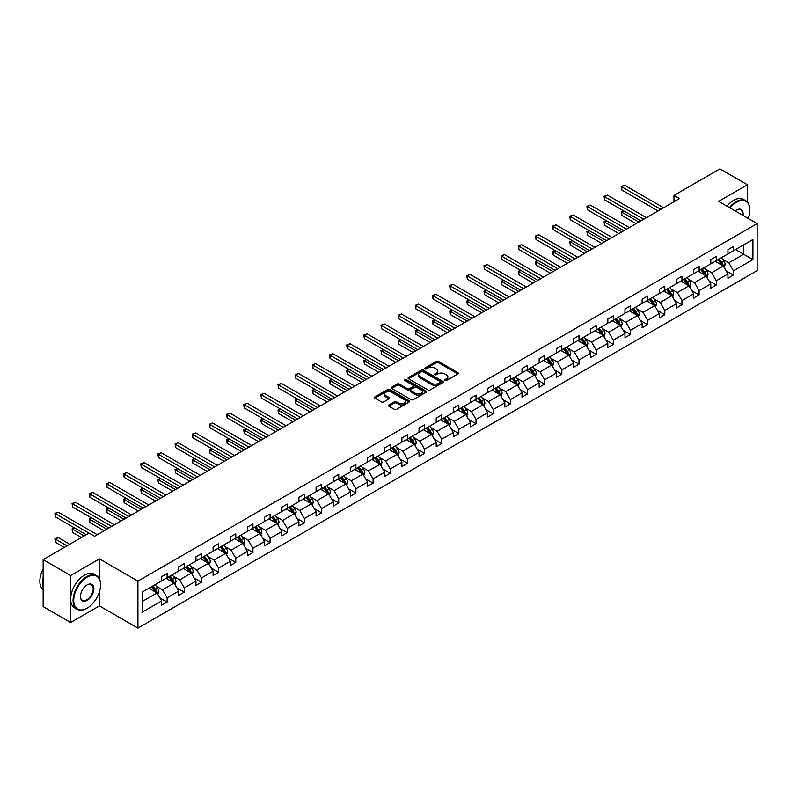 <?xml version="1.0" encoding="UTF-8"?>
<svg xmlns="http://www.w3.org/2000/svg" width="797" height="797" viewBox="0 0 797 797"><rect width="100%" height="100%" fill="white"/><g stroke="black" fill="none" stroke-linecap="round" stroke-linejoin="round"><path stroke-width="1.2" d="M444.925 380.528A1.066 0.618 0 0 0 446.44 380.528L457.906 373.903A1.524 0.877 0 0 0 458.355 373.285A1.524 0.877 0 0 0 457.906 372.657L438.48 361.44A1.524 0.877 0 0 0 436.318 361.44L424.841 368.065A1.066 0.618 0 0 0 426.355 368.931L427.84 368.075A4.882 2.819 0 0 1 434.754 368.075L436.367 369.011A4.882 2.819 0 0 1 437.802 371.003A4.882 2.819 0 0 1 436.367 372.996L434.883 373.863A1.066 0.618 0 0 0 436.397 374.729L437.882 373.873A4.882 2.819 0 0 1 444.796 373.873L446.41 374.809A4.882 2.819 0 0 1 447.844 376.802A4.882 2.819 0 0 1 446.41 378.794L444.925 379.651A1.066 0.618 0 0 0 444.925 380.528L444.925 379.651M388.916 404.946A1.524 0.877 0 0 0 388.468 405.573A1.524 0.877 0 0 0 388.916 406.201L394.366 409.349A1.524 0.877 0 0 0 396.527 409.349L409.269 401.987A1.524 0.877 0 0 0 409.718 401.369A1.524 0.877 0 0 0 409.269 400.742L389.833 389.524A1.524 0.877 0 0 0 387.671 389.524L374.929 396.876A1.524 0.877 0 0 0 374.48 397.504A1.524 0.877 0 0 0 374.929 398.121L381.514 401.927A1.524 0.877 0 0 0 383.676 401.927L389.125 398.779A1.524 0.877 0 0 0 389.574 398.151A1.524 0.877 0 0 0 389.125 397.534L385.858 395.651A4.085 2.361 0 0 1 384.662 393.977A4.085 2.361 0 0 1 387.183 391.795A4.085 2.361 0 0 1 391.636 392.313L404.438 399.695A4.085 2.361 0 0 1 405.633 401.369A4.085 2.361 0 0 1 403.113 403.541A4.085 2.361 0 0 1 398.659 403.033L396.527 401.798A1.524 0.877 0 0 0 394.366 401.798L388.916 404.946L388.916 406.201L394.366 403.073L394.366 401.798M99.416 558.886L70.654 575.494L43.148 559.614L43.148 606.617L70.654 622.487L99.416 605.879L137.921 628.116L137.921 581.113L99.416 558.886L99.416 578.811M747.417 202.059L747.417 184.765L718.645 201.372L757.15 223.608L137.921 581.113M747.417 184.765L719.91 168.884L673.983 195.404L673.983 201.761M43.148 559.614L89.075 533.093L94.574 536.271L679.482 198.583L673.983 195.404M427.949 389.962A1.524 0.877 0 0 0 430.111 389.962L442.843 382.6A1.524 0.877 0 0 0 443.291 381.982A1.524 0.877 0 0 0 442.843 381.355L423.416 370.137A1.524 0.877 0 0 0 421.254 370.137L408.512 377.489A1.524 0.877 0 0 0 408.064 378.117A1.524 0.877 0 0 0 408.512 378.734L427.949 389.962M405.215 380.757A1.066 0.618 0 0 1 406.301 380.906L406.301 379.641L426.056 391.048A1.524 0.877 0 0 1 426.505 391.676A1.524 0.877 0 0 1 426.056 392.293L413.314 399.656A1.524 0.877 0 0 1 411.152 399.656L391.716 388.428L397.175 385.31L397.175 384.034L391.716 387.183A1.524 0.877 0 0 0 391.277 387.81A1.524 0.877 0 0 0 391.716 388.428L391.716 387.183M397.175 385.31A1.524 0.877 0 0 1 399.337 385.31L399.337 384.034A1.524 0.877 0 0 0 397.175 384.034M399.337 384.034L407.217 388.587A1.524 0.877 0 0 0 409.379 388.587L412.995 386.495A1.524 0.877 0 0 0 413.444 385.878A1.524 0.877 0 0 0 412.995 385.25L404.786 380.518A1.066 0.618 0 0 1 406.301 379.641M70.654 575.494L70.654 622.487M142.155 592.131L161.632 580.893L161.632 576.639L167.131 573.461L167.131 577.715L178.787 570.981L178.787 566.727L184.286 563.549L184.286 567.803L195.952 561.078L195.952 556.824L201.452 553.646L201.452 557.9L213.108 551.165L213.108 546.911L218.607 543.733L218.607 547.987L230.273 541.263L230.273 536.999L235.773 533.831L235.773 538.085L247.429 531.35L247.429 527.096L252.938 523.918L252.938 528.172L264.594 521.447L264.594 517.183L270.093 514.015L270.093 518.269L281.759 511.535L281.759 507.281L287.259 504.102L287.259 508.356L298.915 501.632L298.915 497.368L304.414 494.2L304.414 498.454L316.08 491.719L316.08 487.465L321.58 484.287L321.58 488.541L333.236 481.816L333.236 477.552L338.735 474.384L338.735 478.638L350.401 471.904L350.401 467.65L355.9 464.472L355.9 468.726L367.556 461.991L367.556 457.737L373.066 454.569L373.066 458.823L384.722 452.088L384.722 447.834L390.221 444.656L390.221 448.91L401.887 442.176L401.887 437.922L407.387 434.754L407.387 439.008L419.043 432.273L419.043 428.019L424.542 424.841L424.542 429.095L436.208 422.36L436.208 418.106L441.707 414.938L441.707 419.192L453.363 412.457L453.363 408.203L458.863 405.025L458.863 409.279L470.529 402.545L470.529 398.291L476.028 395.123L476.028 399.377L487.684 392.642L487.684 388.388L493.184 385.21L493.184 389.464L504.85 382.729L504.85 378.475L510.349 375.297L510.349 379.561L522.015 372.827L522.015 368.573L527.514 365.395L527.514 369.649L539.171 362.914L539.171 358.66L544.67 355.482L544.67 359.746L556.336 353.011L556.336 348.757L561.835 345.579L561.835 349.833L573.491 343.099L573.491 338.845L578.991 335.667L578.991 339.93L590.657 333.196L590.657 328.942L596.156 325.764L596.156 330.018L607.812 323.283L607.812 319.029L613.311 315.851L613.311 320.115L624.978 313.38L624.978 309.126L630.477 305.948L630.477 310.202L642.133 303.468L642.133 299.214L647.642 296.036L647.642 300.29L659.298 293.565L659.298 289.311L664.798 286.133L664.798 290.387L676.464 283.652L676.464 279.398L681.963 276.22L681.963 280.474L693.619 273.75L693.619 269.496L699.118 266.318L699.118 270.572L710.785 263.837L710.785 259.583L716.284 256.405L716.284 260.659L727.94 253.934L727.94 249.68L733.439 246.502L733.439 250.756L752.916 239.518L752.916 259.583L733.439 270.821L733.439 275.085L727.94 278.253L727.94 273.999L716.284 280.733L716.284 284.987L710.785 288.165L710.785 283.911L699.118 290.646L699.118 294.9L693.619 298.068L693.619 293.814L681.963 300.549L681.963 304.803L676.464 307.981L676.464 303.727L664.798 310.461L664.798 314.715L659.298 317.883L659.298 313.629L647.642 320.364L647.642 324.618L642.133 327.796L642.133 323.542L630.477 330.277L630.477 334.531L624.978 337.699L624.978 333.445L613.311 340.18L613.311 344.434L607.812 347.612L607.812 343.358L596.156 350.092L596.156 354.346L590.657 357.514L590.657 353.26L578.991 359.995L578.991 364.249L573.491 367.427L573.491 363.173L561.835 369.908L561.835 374.162L556.336 377.34L556.336 373.076L544.67 379.81L544.67 384.064L539.171 387.242L539.171 382.988L527.514 389.723L527.514 393.977L522.015 397.155L522.015 392.891L510.349 399.626L510.349 403.88L504.85 407.058L504.85 402.804L493.184 409.538L493.184 413.792L487.684 416.97L487.684 412.707L476.028 419.441L476.028 423.695L470.529 426.873L470.529 422.619L458.863 429.354L458.863 433.608L453.363 436.786L453.363 432.522L441.707 439.257L441.707 443.511L436.208 446.689L436.208 442.435L424.542 449.169L424.542 453.423L419.043 456.601L419.043 452.347L407.387 459.072L407.387 463.326L401.887 466.504L401.887 462.25L390.221 468.985L390.221 473.239L384.722 476.417L384.722 472.163L373.066 478.887L373.066 483.141L367.556 486.319L367.556 482.065L355.9 488.8L355.9 493.054L350.401 496.232L350.401 491.978L338.735 498.703L338.735 502.957L333.236 506.135L333.236 501.881L321.58 508.616L321.58 512.869L316.08 516.048L316.08 511.794L304.414 518.518L304.414 522.772L298.915 525.95L298.915 521.696L287.259 528.431L287.259 532.685L281.759 535.863L281.759 531.609L270.093 538.334L270.093 542.598L264.594 545.766L264.594 541.512L252.938 548.246L252.938 552.5L247.429 555.678L247.429 551.424L235.773 558.149L235.773 562.413L230.273 565.581L230.273 561.327L218.607 568.062L218.607 572.316L213.108 575.494L213.108 571.24L201.452 577.964L201.452 582.228L195.952 585.397L195.952 581.143L184.286 587.877L184.286 592.131L178.787 595.309L178.787 591.055L167.131 597.78L167.131 602.044L161.632 605.212L161.632 600.958L142.155 612.206L142.155 592.131M137.921 628.116L757.15 270.601L757.15 223.608M166.025 578.353L174.164 583.045L162.508 589.78L156.142 586.104M162.508 589.78L167.131 597.78M174.164 583.045L178.787 591.055M161.632 579.877L162.508 580.385L167.131 577.715M183.19 568.44L191.33 573.143L179.674 579.877L173.298 576.201M179.674 579.877L184.286 587.877M191.33 573.143L195.952 581.143M178.787 569.965L179.674 570.473L184.286 567.803M200.346 558.538L208.495 563.23L196.829 569.965L190.463 566.288M196.829 569.965L201.452 577.964M208.495 563.23L213.108 571.24M195.952 560.062L196.829 560.57L201.452 557.9M217.511 548.625L225.651 553.327L213.995 560.062L207.628 556.386M213.995 560.062L218.607 568.062M225.651 553.327L230.273 561.327M213.108 550.149L213.995 550.657L218.607 547.987M234.677 538.722L242.816 543.415L231.15 550.149L224.784 546.473M231.15 550.149L235.773 558.149M242.816 543.415L247.429 551.424M230.273 540.246L231.15 540.755L235.773 538.085M251.832 528.809L259.971 533.512L248.315 540.246L241.949 536.57M248.315 540.246L252.938 548.246M259.971 533.512L264.594 541.512M247.429 530.334L248.315 530.842L252.938 528.172M268.997 518.907L277.137 523.599L265.471 530.334L259.105 526.658M265.471 530.334L270.093 538.334M277.137 523.599L281.759 531.609M264.594 520.431L265.471 520.939L270.093 518.269M286.153 508.994L294.292 513.696L282.636 520.431L276.27 516.755M282.636 520.431L287.259 528.431M294.292 513.696L298.915 521.696M281.759 510.518L282.636 511.026L287.259 508.356M303.318 499.091L311.458 503.784L299.792 510.518L293.426 506.842M299.792 510.518L304.414 518.518M311.458 503.784L316.08 511.794M298.915 500.616L299.792 501.124L304.414 498.454M320.474 489.179L328.623 493.881L316.957 500.616L310.591 496.939M316.957 500.616L321.58 508.616M328.623 493.881L333.236 501.881M316.08 490.703L316.957 491.211L321.58 488.541M337.639 479.276L345.778 483.968L334.122 490.703L327.746 487.027M334.122 490.703L338.735 498.703M345.778 483.968L350.401 491.978M333.236 480.8L334.122 481.308L338.735 478.638M354.804 469.363L362.944 474.066L351.278 480.8L344.912 477.124M351.278 480.8L355.9 488.8M362.944 474.066L367.556 482.065M350.401 470.888L351.278 471.396L355.9 468.726M371.96 459.451L380.099 464.153L368.443 470.888L362.077 467.211M368.443 470.888L373.066 478.887M380.099 464.153L384.722 472.163M367.556 460.975L368.443 461.483L373.066 458.823M389.125 449.548L397.265 454.25L385.599 460.985L379.233 457.309M385.599 460.985L390.221 468.985M397.265 454.25L401.887 462.25M384.722 451.072L385.599 451.58L390.221 448.91M406.281 439.635L414.42 444.337L402.764 451.072L396.398 447.396M402.764 451.072L407.387 459.072M414.42 444.337L419.043 452.347M401.887 441.159L402.764 441.668L407.387 439.008M423.446 429.732L431.585 434.435L419.919 441.159L413.553 437.483M419.919 441.159L424.542 449.169M431.585 434.435L436.208 442.435M419.043 431.257L419.919 431.765L424.542 429.095M440.602 419.82L448.741 424.522L437.085 431.257L430.719 427.581M437.085 431.257L441.707 439.257M448.741 424.522L453.363 432.522M436.208 421.344L437.085 421.852L441.707 419.192M457.767 409.917L465.906 414.619L454.25 421.344L447.874 417.668M454.25 421.344L458.863 429.354M465.906 414.619L470.529 422.619M453.363 411.441L454.25 411.949L458.863 409.279M474.922 400.004L483.072 404.707L471.406 411.441L465.04 407.765M471.406 411.441L476.028 419.441M483.072 404.707L487.684 412.707M470.529 401.529L471.406 402.037L476.028 399.377M492.088 390.102L500.227 394.804L488.571 401.529L482.205 397.852M488.571 401.529L493.184 409.538M500.227 394.804L504.85 402.804M487.684 391.626L488.571 392.134L493.184 389.464M509.253 380.189L517.392 384.891L505.726 391.626L499.36 387.95M505.726 391.626L510.349 399.626M517.392 384.891L522.015 392.891M504.85 381.713L505.726 382.221L510.349 379.561M526.409 370.286L534.548 374.988L522.892 381.713L516.526 378.037M522.892 381.713L527.514 389.723M534.548 374.988L539.171 382.988M522.015 371.81L522.892 372.319L527.514 369.649M543.574 360.374L551.713 365.076L540.047 371.81L533.681 368.134M540.047 371.81L544.67 379.81M551.713 365.076L556.336 373.076M539.171 361.898L540.047 362.406L544.67 359.746M560.729 350.471L568.869 355.173L557.213 361.898L550.847 358.222M557.213 361.898L561.835 369.908M568.869 355.173L573.491 363.173M556.336 351.995L557.213 352.503L561.835 349.833M577.895 340.558L586.034 345.26L574.378 351.995L568.002 348.319M574.378 351.995L578.991 359.995M586.034 345.26L590.657 353.26M573.491 342.082L574.378 342.59L578.991 339.93M595.05 330.655L603.199 335.358L591.533 342.082L585.167 338.406M591.533 342.082L596.156 350.092M603.199 335.358L607.812 343.358M590.657 332.18L591.533 332.688L596.156 330.018M612.216 320.743L620.355 325.445L608.699 332.18L602.333 328.503M608.699 332.18L613.311 340.18M620.355 325.445L624.978 333.445M607.812 322.267L608.699 322.775L613.311 320.115M629.381 310.84L637.52 315.542L625.854 322.267L619.488 318.591M625.854 322.267L630.477 330.277M637.52 315.542L642.133 323.542M624.978 312.364L625.854 312.872L630.477 310.202M646.536 300.927L654.676 305.63L643.02 312.364L636.654 308.688M643.02 312.364L647.642 320.364M654.676 305.63L659.298 313.629M642.133 302.452L643.02 302.96L647.642 300.29M663.702 291.025L671.841 295.727L660.175 302.452L653.809 298.775M660.175 302.452L664.798 310.461M671.841 295.727L676.464 303.727M659.298 292.549L660.175 293.057L664.798 290.387M680.857 281.112L688.997 285.814L677.34 292.549L670.974 288.873M677.34 292.549L681.963 300.549M688.997 285.814L693.619 293.814M676.464 282.636L677.34 283.144L681.963 280.474M698.023 271.209L706.162 275.901L694.506 282.636L688.13 278.96M694.506 282.636L699.118 290.646M706.162 275.901L710.785 283.911M693.619 272.733L694.506 273.241L699.118 270.572M715.178 261.296L723.327 265.999L711.661 272.733L705.295 269.057M711.661 272.733L716.284 280.733M723.327 265.999L727.94 273.999M710.785 262.821L711.661 263.329L716.284 260.659M735.531 249.551L743.671 254.253L728.827 262.821L722.461 259.145M728.827 262.821L733.439 270.821M752.916 259.583L743.671 254.253L743.671 244.848L752.916 239.518M727.94 252.918L728.827 253.426L733.439 250.756M142.155 601.536L157.009 592.958L148.87 588.256M157.009 592.958L161.632 600.958M726.127 270.86L733.439 275.085M708.971 280.763L716.284 284.987M691.806 290.676L699.118 294.9M674.641 300.579L681.963 304.803M657.485 310.491L664.798 314.715M640.32 320.394L647.642 324.618M623.164 330.307L630.477 334.531M605.999 340.209L613.311 344.434M588.844 350.122L596.156 354.346M571.678 360.025L578.991 364.249M554.513 369.938L561.835 374.162M537.357 379.84L544.67 384.064M520.192 389.753L527.514 393.977M503.037 399.656L510.349 403.88M485.871 409.568L493.184 413.792M468.716 419.471L476.028 423.695M451.55 429.384L458.863 433.608M434.385 439.286L441.707 443.511M417.229 449.199L424.542 453.423M400.064 459.102L407.387 463.326M382.909 469.015L390.221 473.239M365.743 478.917L373.066 483.141M348.588 488.83L355.9 493.054M331.422 498.743L338.735 502.957M314.267 508.645L321.58 512.869M297.102 518.558L304.414 522.772M279.936 528.461L287.259 532.685M262.781 538.373L270.093 542.598M245.615 548.276L252.938 552.5M228.46 558.189L235.773 562.413M211.295 568.092L218.607 572.316M194.139 578.004L201.452 582.228M176.974 587.907L184.286 592.131M159.808 597.82L167.131 602.044M99.416 605.879L99.416 591.852M445.354 380.677L446.41 380.069A4.882 2.819 0 0 0 447.844 378.077L447.844 376.802M437.802 371.003L437.802 372.279A4.882 2.819 0 0 1 436.367 374.271L435.311 374.879M457.886 373.913L438.48 362.705A1.524 0.877 0 0 0 436.318 362.705L425.269 369.081M442.843 381.355L442.843 382.6L423.416 371.402A1.524 0.877 0 0 0 421.254 371.402L408.532 378.744L408.512 377.489M440.153 382.411A1.066 0.618 0 0 0 440.153 381.544L423.087 371.691A1.066 0.618 0 0 0 421.573 371.691L420.009 372.597A4.882 2.819 0 0 0 418.574 374.59A4.882 2.819 0 0 0 420.009 376.582L431.675 383.317A4.882 2.819 0 0 0 438.579 383.317L440.153 382.411L440.153 383.686A1.066 0.618 0 0 0 440.462 383.247L440.462 381.982M418.574 374.59L418.574 375.865A4.882 2.819 0 0 0 420.009 377.858L420.009 376.582M440.153 383.686L438.579 384.592A4.882 2.819 0 0 1 431.675 384.592L420.009 377.858M399.337 385.31L407.217 389.853A1.524 0.877 0 0 0 409.379 389.853L412.995 387.77A1.524 0.877 0 0 0 413.444 387.143L413.444 385.878M406.301 380.906L426.036 392.303M415.396 393.31A4.085 2.361 0 0 0 419.85 393.818A4.085 2.361 0 0 0 422.37 391.636A4.085 2.361 0 0 0 421.175 389.972L416.662 387.372A1.524 0.877 0 0 0 414.5 387.372L410.883 389.454A1.524 0.877 0 0 0 410.435 390.082A1.524 0.877 0 0 0 410.883 390.709L415.396 393.31L415.396 394.575A4.085 2.361 0 0 0 419.85 395.093A4.085 2.361 0 0 0 422.37 392.911L422.37 391.636M410.435 390.082L410.435 391.357A1.524 0.877 0 0 0 410.883 391.975L410.883 390.709M415.396 394.575L410.883 391.975M405.633 401.369L405.633 402.634A4.085 2.361 0 0 1 403.113 404.816A4.085 2.361 0 0 1 398.659 404.308L396.527 403.073A1.524 0.877 0 0 0 394.366 403.073M384.662 393.977L384.662 395.252A4.085 2.361 0 0 0 385.858 396.916L385.858 395.651M389.105 398.789L385.858 396.916M409.269 400.742L409.269 401.987L389.833 390.789A1.524 0.877 0 0 0 387.671 390.789L374.949 398.131M724.154 267.443L725.17 264.524A4.124 2.381 -120 0 0 723.855 261.017L721.385 257.72M716.951 262.323L715.885 260.888M623.912 211.016L621.819 212.221L621.819 215.399L636.086 223.638M722.71 265.65L722.949 264.704A4.124 2.381 -120 0 0 721.763 262.223L719.293 258.925M718.266 259.523L720.976 263.149A2.102 1.215 60 0 1 721.365 263.787L722.949 264.704M717.977 259.683L720.448 262.98A4.124 2.381 60 0 1 721.474 264.933M621.819 215.399L621.212 211.872L638.835 222.044M621.212 211.872L623.672 210.876M660.843 209.342L621.819 186.817L624.569 185.233L663.592 207.758M658.093 210.936L621.819 189.995L621.819 186.817L621.212 186.468L624.569 185.233M621.819 189.995L621.212 186.468M748.194 218.428A18.979 10.959 120 0 0 749.838 210.039A18.979 10.959 120 0 0 736.418 202.299A18.979 10.959 120 0 0 729.972 207.917M729.404 207.579A19.447 11.228 -60 0 1 736.079 201.721A19.447 11.228 -60 0 1 745.803 200.764A19.447 11.228 -60 0 1 749.838 209.661A19.447 11.228 -60 0 1 749.838 209.86M735.153 210.906A9.494 5.479 -60 0 1 736.418 210.039L736.418 210.039A9.494 5.479 -60 0 1 743.003 215.439M726.984 206.184A19.447 11.228 -60 0 1 733.668 200.326A19.447 11.228 -60 0 1 743.382 199.36L745.803 200.764M742.386 215.08A9.026 5.21 120 0 0 740.592 209.79A9.026 5.21 120 0 0 736.249 210.139M86.823 608.33L87.152 608.141A18.979 10.959 120 0 0 100.571 584.888A18.979 10.959 120 0 0 87.152 577.148A18.979 10.959 120 0 0 73.732 600.39A18.979 10.959 120 0 0 87.152 608.141L86.823 608.33A19.447 11.228 -60 0 1 77.1 609.287A19.447 11.228 -60 0 1 74.121 593.705A19.447 11.228 -60 0 1 86.823 576.57A19.447 11.228 -60 0 1 96.547 575.603A19.447 11.228 -60 0 1 100.571 584.51A19.447 11.228 -60 0 1 100.571 584.699M87.152 600.39A9.494 5.479 -60 0 1 80.447 596.515A9.494 5.479 -60 0 1 87.152 584.888L87.152 584.888A9.494 5.479 -60 0 1 93.867 588.764A9.494 5.479 -60 0 1 87.152 600.39M80.447 596.315A9.026 5.21 120 0 0 82.31 600.261A9.026 5.21 120 0 0 86.823 599.812A9.026 5.21 120 0 0 92.721 591.862A9.026 5.21 120 0 0 91.336 584.639A9.026 5.21 120 0 0 86.983 584.988M77.1 609.287L74.679 607.892A19.447 11.228 -60 0 1 71.7 592.31A19.447 11.228 -60 0 1 84.402 575.175A19.447 11.228 -60 0 1 94.126 574.209L96.547 575.603M43.148 586.921A19.447 11.228 -60 0 1 43.148 578.034M43.148 589.621A19.447 11.228 -60 0 1 43.148 568.978M706.999 277.356L708.005 274.437A4.124 2.381 -120 0 0 706.69 270.92L704.219 267.623M699.796 272.225L698.72 270.801M606.746 220.928L604.654 222.134L604.654 225.302L618.93 233.541M705.554 275.553L705.783 274.606A4.124 2.381 -120 0 0 704.608 272.126L702.137 268.828M701.101 269.426L703.821 273.052A2.102 1.215 60 0 1 704.199 273.69L705.783 274.606M700.812 269.595L703.283 272.893A4.124 2.381 60 0 1 704.309 274.835M604.654 225.302L604.056 221.785L621.68 231.957M604.056 221.785L606.507 220.789M689.833 287.259L690.85 284.34A4.124 2.381 -120 0 0 689.535 280.833L687.064 277.535M682.63 282.138L681.565 280.713M589.591 230.831L587.499 232.037L587.499 235.215L601.765 243.454M688.389 285.465L688.618 284.519A4.124 2.381 -120 0 0 687.442 282.038L684.972 278.741M683.936 279.339L686.655 282.965A2.102 1.215 60 0 1 687.044 283.602L688.618 284.519M683.657 279.498L686.127 282.796A4.124 2.381 60 0 1 687.153 284.748M587.499 235.215L586.891 231.688L604.515 241.86M586.891 231.688L589.342 230.692M643.677 219.255L604.654 196.729L607.404 195.135L646.427 217.661M640.927 220.839L604.654 199.898L604.654 196.729L604.056 196.381L607.404 195.135M604.654 199.898L604.056 196.381M626.512 229.157L587.499 206.632L590.248 205.048L629.271 227.573M623.762 230.751L587.499 209.81L587.499 206.632L586.891 206.284L590.248 205.048M587.499 209.81L586.891 206.284M672.678 297.171L673.684 294.252A4.124 2.381 -120 0 0 672.369 290.736L669.898 287.438M665.475 292.051L664.399 290.616M572.425 240.744L570.333 241.949L570.333 245.117L584.599 253.356M671.233 295.368L671.463 294.422A4.124 2.381 -120 0 0 670.277 291.941L667.816 288.644M666.78 289.241L669.5 292.868A2.102 1.215 60 0 1 669.878 293.505L671.463 294.422M666.491 289.411L668.962 292.708A4.124 2.381 60 0 1 669.988 294.651M570.333 245.117L569.735 241.601L587.349 251.772M569.735 241.601L572.186 240.604M609.356 239.07L570.333 216.545L573.083 214.951L612.106 237.486M606.607 240.654L570.333 219.713L570.333 216.545L569.735 216.196L573.083 214.951M570.333 219.713L569.735 216.196M655.513 307.074L656.529 304.155A4.124 2.381 -120 0 0 655.214 300.648L652.743 297.351M648.31 301.953L647.244 300.529M555.27 250.647L553.178 251.852L553.178 255.03L567.444 263.269M654.068 305.281L654.297 304.334A4.124 2.381 -120 0 0 653.122 301.854L650.651 298.556M649.615 299.154L652.335 302.78A2.102 1.215 60 0 1 652.713 303.418L654.297 304.334M649.326 299.313L651.797 302.611A4.124 2.381 60 0 1 652.823 304.564M553.178 255.03L552.57 251.503L570.194 261.675M552.57 251.503L555.021 250.507M592.191 248.973L553.178 226.448L555.927 224.864L594.941 247.389M589.441 250.567L553.178 229.626L553.178 226.448L552.57 226.099L555.927 224.864M553.178 229.626L552.57 226.099M638.357 316.987L639.363 314.068A4.124 2.381 -120 0 0 638.048 310.551L635.578 307.253M631.154 311.866L630.078 310.432M538.105 260.559L536.012 261.765L536.012 264.943L550.279 273.172M636.913 315.184L637.142 314.237A4.124 2.381 -120 0 0 635.956 311.757L633.485 308.459M632.459 309.057L635.179 312.683A2.102 1.215 60 0 1 635.558 313.331L637.142 314.237M632.17 309.226L634.641 312.524A4.124 2.381 60 0 1 635.667 314.466M536.012 264.943L535.405 261.416L553.028 271.588M535.405 261.416L537.865 260.42M575.036 258.886L536.012 236.36L538.762 234.766L577.785 257.301M572.286 260.47L536.012 239.528L536.012 236.36L535.405 236.012L538.762 234.766M536.012 239.528L535.405 236.012M621.192 326.89L622.208 323.971A4.124 2.381 -120 0 0 620.893 320.464L618.422 317.166M613.989 321.769L612.923 320.344M520.939 270.462L518.857 271.667L518.857 274.845L533.123 283.084M619.747 325.096L619.976 324.15A4.124 2.381 -120 0 0 618.801 321.669L616.33 318.372M615.294 318.969L618.014 322.596A2.102 1.215 60 0 1 618.392 323.233L619.976 324.15M615.005 319.129L617.476 322.426A4.124 2.381 60 0 1 618.502 324.379M518.857 274.845L518.249 271.319L535.873 281.49M518.249 271.319L520.7 270.322M557.87 268.788L518.857 246.263L521.607 244.679L560.62 267.204M555.12 270.382L518.857 249.441L518.857 246.263L518.249 245.914L521.607 244.679M518.857 249.441L518.249 245.914M604.036 336.802L605.043 333.883A4.124 2.381 -120 0 0 603.727 330.366L601.257 327.069M596.823 331.682L595.757 330.247M503.784 280.375L501.692 281.58L501.692 284.758L515.958 292.987M602.582 334.999L602.821 334.053A4.124 2.381 -120 0 0 601.635 331.572L599.165 328.274M598.139 328.872L600.848 332.508A2.102 1.215 60 0 1 601.237 333.146L602.821 334.053M597.85 329.041L600.32 332.339A4.124 2.381 60 0 1 601.346 334.282M501.692 284.758L501.084 281.231L518.708 291.403M501.084 281.231L503.545 280.235M540.715 278.701L501.692 256.176L504.441 254.582L543.464 277.117M537.965 280.285L501.692 259.344L501.692 256.176L501.084 255.827L504.441 254.582M501.692 259.344L501.084 255.827M586.871 346.705L587.877 343.786A4.124 2.381 -120 0 0 586.562 340.279L584.101 336.982M579.668 341.584L578.592 340.16M486.618 290.277L484.526 291.483L484.526 294.661L498.802 302.9M585.426 344.912L585.656 343.965A4.124 2.381 -120 0 0 584.48 341.485L582.009 338.187M580.973 338.785L583.693 342.411A2.102 1.215 60 0 1 584.071 343.049L585.656 343.965M580.684 338.944L583.155 342.242A4.124 2.381 60 0 1 584.181 344.194M484.526 294.661L483.928 291.134L501.552 301.306M483.928 291.134L486.379 290.138M523.549 288.604L484.526 266.078L487.286 264.494L526.299 287.02M520.8 290.198L484.526 269.256L484.526 266.078L483.928 265.73L487.286 264.494M484.526 269.256L483.928 265.73M569.706 356.618L570.722 353.699A4.124 2.381 -120 0 0 569.407 350.182L566.936 346.884M562.503 351.497L561.437 350.062M469.463 300.19L467.371 301.396L467.371 304.574L481.637 312.803M568.261 354.814L568.5 353.868A4.124 2.381 -120 0 0 567.315 351.387L564.844 348.09M563.808 348.688L566.528 352.324A2.102 1.215 60 0 1 566.916 352.961L568.5 353.868M563.529 348.857L566 352.154A4.124 2.381 60 0 1 567.026 354.097M467.371 304.574L466.763 301.047L484.387 311.219M466.763 301.047L469.214 300.051M506.394 298.516L467.371 275.991L470.12 274.397L509.144 296.932M503.634 300.1L467.371 279.159L467.371 275.991L466.763 275.642L470.12 274.397M467.371 279.159L466.763 275.642M552.55 366.52L553.556 363.601A4.124 2.381 -120 0 0 552.241 360.095L549.771 356.797M545.347 361.4L544.271 359.975M452.298 310.093L450.205 311.298L450.205 314.476L464.472 322.715M551.106 364.727L551.335 363.781A4.124 2.381 -120 0 0 550.149 361.3L547.688 358.002M546.652 358.6L549.372 362.227A2.102 1.215 60 0 1 549.751 362.864L551.335 363.781M546.363 358.77L548.834 362.057A4.124 2.381 60 0 1 549.86 364.01M450.205 314.476L449.608 310.95L467.231 321.131M449.608 310.95L452.058 309.953M489.228 308.419L450.205 285.894L452.955 284.31L491.978 306.835M486.479 310.013L450.205 289.072L450.205 285.894L449.608 285.545L452.955 284.31M450.205 289.072L449.608 285.545M535.385 376.433L536.401 373.514A4.124 2.381 -120 0 0 535.086 369.997L532.615 366.7M528.182 371.312L527.116 369.878M435.142 320.005L433.05 321.211L433.05 324.389L447.316 332.618M533.94 374.63L534.169 373.683A4.124 2.381 -120 0 0 532.994 371.203L530.523 367.915M529.487 368.503L532.207 372.139A2.102 1.215 60 0 1 532.585 372.777L534.169 373.683M529.208 368.672L531.669 371.97A4.124 2.381 60 0 1 532.705 373.913M433.05 324.389L432.442 320.862L450.066 331.034M432.442 320.862L434.893 319.866M472.063 318.332L433.05 295.807L435.8 294.213L474.813 316.748M469.313 319.916L433.05 298.985L433.05 295.807L432.442 295.458L435.8 294.213M433.05 298.985L432.442 295.458M518.229 386.336L519.236 383.417A4.124 2.381 -120 0 0 517.92 379.91L515.45 376.612M511.026 381.215L509.95 379.79M417.977 329.908L415.885 331.114L415.885 334.292L430.151 342.531M516.785 384.543L517.014 383.596A4.124 2.381 -120 0 0 515.828 381.115L513.358 377.818M512.332 378.416L515.051 382.042A2.102 1.215 60 0 1 515.43 382.68L517.014 383.596M512.043 378.585L514.513 381.873A4.124 2.381 60 0 1 515.539 383.825M415.885 334.292L415.277 330.765L432.901 340.947M415.277 330.765L417.738 329.769M454.908 328.244L415.885 305.709L418.634 304.125L457.657 326.65M452.158 329.828L415.885 308.887L415.885 305.709L415.277 305.361L418.634 304.125M415.885 308.887L415.277 305.361M501.064 396.248L502.08 393.329A4.124 2.381 -120 0 0 500.765 389.813L498.294 386.515M493.861 391.128L492.795 389.693M400.811 339.821L398.729 341.026L398.729 344.204L412.995 352.433M499.619 394.445L499.849 393.499A4.124 2.381 -120 0 0 498.673 391.018L496.202 387.731M495.166 388.318L497.886 391.955A2.102 1.215 60 0 1 498.264 392.592L499.849 393.499M494.877 388.488L497.348 391.785A4.124 2.381 60 0 1 498.374 393.728M398.729 344.204L398.121 340.678L415.745 350.849M398.121 340.678L400.572 339.681M437.742 338.147L398.729 315.622L401.479 314.028L440.492 336.563M434.993 339.731L398.729 318.8L398.729 315.622L398.121 315.273L401.479 314.028M398.729 318.8L398.121 315.273M483.909 406.161L484.915 403.232A4.124 2.381 -120 0 0 483.6 399.725L481.129 396.428M476.696 401.03L475.63 399.606M383.656 349.724L381.564 350.929L381.564 354.107L395.83 362.346M482.464 404.358L482.693 403.412A4.124 2.381 -120 0 0 481.508 400.931L479.037 397.633M478.011 398.231L480.721 401.857A2.102 1.215 60 0 1 481.109 402.495L482.693 403.412M477.722 398.4L480.192 401.688A4.124 2.381 60 0 1 481.219 403.641M381.564 354.107L380.956 350.58L398.58 360.762M380.956 350.58L383.417 349.584M420.587 348.06L381.564 325.525L384.313 323.941L423.337 346.466M417.837 349.644L381.564 328.703L381.564 325.525L380.956 325.176L384.313 323.941M381.564 328.703L380.956 325.176M466.743 416.064L467.759 413.145A4.124 2.381 -120 0 0 466.434 409.628L463.974 406.331M459.54 410.943L458.464 409.509M366.49 359.636L364.408 360.842L364.408 364.02L378.675 372.249M465.299 414.261L465.528 413.314A4.124 2.381 -120 0 0 464.352 410.844L461.881 407.546M460.845 408.134L463.565 411.77A2.102 1.215 60 0 1 463.944 412.408L465.528 413.314M460.556 408.303L463.027 411.601A4.124 2.381 60 0 1 464.053 413.543M364.408 364.02L363.801 360.493L381.424 370.665M363.801 360.493L366.251 359.497M403.421 357.963L364.408 335.437L367.158 333.843L406.171 356.379M400.672 359.547L364.408 338.615L364.408 335.437L363.801 335.089L367.158 333.843M364.408 338.615L363.801 335.089M449.578 425.977L450.594 423.048A4.124 2.381 -120 0 0 449.279 419.541L446.808 416.243M442.375 420.846L441.309 419.421M349.335 369.539L347.243 370.744L347.243 373.923L361.509 382.161M448.133 424.173L448.372 423.227A4.124 2.381 -120 0 0 447.187 420.746L444.716 417.449M443.69 418.046L446.4 421.673A2.102 1.215 60 0 1 446.788 422.31L448.372 423.227M443.401 418.216L445.872 421.513A4.124 2.381 60 0 1 446.898 423.456M347.243 373.923L346.635 370.396L364.259 380.577M346.635 370.396L349.086 369.4M386.266 367.875L347.243 345.34L349.993 343.756L389.016 366.281M383.506 369.459L347.243 348.518L347.243 345.34L346.635 344.991L349.993 343.756M347.243 348.518L346.635 344.991M432.422 435.879L433.429 432.96A4.124 2.381 -120 0 0 432.113 429.444L429.643 426.146M425.219 430.759L424.143 429.324M332.17 379.452L330.078 380.657L330.078 383.835L344.344 392.074M430.978 434.076L431.207 433.13A4.124 2.381 -120 0 0 430.031 430.659L427.561 427.361M426.525 427.949L429.244 431.585A2.102 1.215 60 0 1 429.623 432.223L431.207 433.13M426.236 428.119L428.706 431.416A4.124 2.381 60 0 1 429.732 433.359M330.078 383.835L329.48 380.308L347.103 390.48M329.48 380.308L331.931 379.312M369.101 377.778L330.078 355.253L332.827 353.659L371.85 376.194M366.351 379.362L330.078 358.431L330.078 355.253L329.48 354.904L332.827 353.659M330.078 358.431L329.48 354.904M415.257 445.792L416.273 442.863A4.124 2.381 -120 0 0 414.958 439.356L412.487 436.059M408.054 440.661L406.988 439.237M315.014 389.354L312.922 390.56L312.922 393.738L327.188 401.977M413.812 443.989L414.041 443.042A4.124 2.381 -120 0 0 412.866 440.562L410.395 437.264M409.359 437.862L412.079 441.488A2.102 1.215 60 0 1 412.467 442.126L414.041 443.042M409.08 438.031L411.541 441.329A4.124 2.381 60 0 1 412.577 443.271M312.922 393.738L312.314 390.211L329.938 400.393M312.314 390.211L314.765 389.215M351.935 387.691L312.922 365.156L315.672 363.571L354.685 386.097M349.186 389.275L312.922 368.334L312.922 365.156L312.314 364.807L315.672 363.571M312.922 368.334L312.314 364.807M398.101 455.695L399.108 452.776A4.124 2.381 -120 0 0 397.793 449.259L395.322 445.971M390.899 450.574L389.823 449.139M297.849 399.267L295.757 400.473L295.757 403.651L310.023 411.89M396.657 453.892L396.886 452.945A4.124 2.381 -120 0 0 395.701 450.474L393.23 447.177M392.204 447.765L394.923 451.401A2.102 1.215 60 0 1 395.302 452.038L396.886 452.945M391.915 447.934L394.385 451.232A4.124 2.381 60 0 1 395.412 453.174M295.757 403.651L295.159 400.124L312.773 410.296M295.159 400.124L297.61 399.128M334.78 397.593L295.757 375.068L298.506 373.484L337.529 396.009M332.03 399.187L295.757 378.246L295.757 375.068L295.159 374.72L298.506 373.484M295.757 378.246L295.159 374.72M380.936 465.607L381.952 462.678A4.124 2.381 -120 0 0 380.637 459.172L378.167 455.874M373.733 460.477L372.667 459.052M280.683 409.17L278.601 410.375L278.601 413.553L292.868 421.792M379.492 463.804L379.721 462.858A4.124 2.381 -120 0 0 378.545 460.377L376.074 457.079M375.038 457.677L377.758 461.304A2.102 1.215 60 0 1 378.137 461.941L379.721 462.858M374.749 457.847L377.22 461.144A4.124 2.381 60 0 1 378.246 463.087M278.601 413.553L277.994 410.027L295.617 420.208M277.994 410.027L280.444 409.03M317.614 407.506L278.601 384.971L281.351 383.387L320.364 405.912M314.865 409.09L278.601 388.149L278.601 384.971L277.994 384.622L281.351 383.387M278.601 388.149L277.994 384.622M363.781 475.51L364.787 472.591A4.124 2.381 -120 0 0 363.472 469.074L361.001 465.787M356.578 470.389L355.502 468.955M263.528 419.083L261.436 420.288L261.436 423.466L275.702 431.705M362.336 473.717L362.565 472.76A4.124 2.381 -120 0 0 361.38 470.29L358.909 466.992M357.883 467.59L360.603 471.216A2.102 1.215 60 0 1 360.981 471.854L362.565 472.76M357.594 467.749L360.065 471.047A4.124 2.381 60 0 1 361.091 473M261.436 423.466L260.828 419.939L278.452 430.111M260.828 419.939L263.289 418.943M300.459 417.409L261.436 394.884L264.186 393.3L303.209 415.825M297.709 419.003L261.436 398.062L261.436 394.884L260.828 394.535L264.186 393.3M261.436 398.062L260.828 394.535M346.615 485.423L347.631 482.494A4.124 2.381 -120 0 0 346.306 478.987L343.846 475.689M339.412 480.292L338.336 478.867M246.363 428.985L244.28 430.201L244.28 433.369L258.547 441.608M345.171 483.62L345.4 482.673A4.124 2.381 -120 0 0 344.224 480.192L341.754 476.895M340.717 477.493L343.437 481.119A2.102 1.215 60 0 1 343.816 481.757L345.4 482.673M340.429 477.662L342.899 480.96A4.124 2.381 60 0 1 343.925 482.902M244.28 433.369L243.673 429.842L261.296 440.024M243.673 429.842L246.124 428.846M283.294 427.322L244.28 404.786L247.03 403.202L286.043 425.728M280.544 428.906L244.28 407.964L244.28 404.786L243.673 404.438L247.03 403.202M244.28 407.964L243.673 404.438M329.45 495.326L330.466 492.407A4.124 2.381 -120 0 0 329.151 488.9L326.68 485.602M322.247 490.205L321.181 488.77M229.207 438.898L227.115 440.103L227.115 443.281L241.381 451.52M328.005 493.532L328.244 492.586A4.124 2.381 -120 0 0 327.059 490.105L324.588 486.808M323.562 487.405L326.272 491.032A2.102 1.215 60 0 1 326.66 491.669L328.244 492.586M323.273 487.565L325.744 490.862A4.124 2.381 60 0 1 326.77 492.815M227.115 443.281L226.507 439.755L244.131 449.926M226.507 439.755L228.968 438.758M266.138 437.224L227.115 414.699L229.865 413.115L268.888 435.64M263.389 438.818L227.115 417.877L227.115 414.699L226.507 414.35L229.865 413.115M227.115 417.877L226.507 414.35M312.294 505.238L313.301 502.309A4.124 2.381 -120 0 0 311.986 498.802L309.515 495.505M305.092 500.108L304.016 498.683M212.042 448.801L209.95 450.016L209.95 453.184L224.226 461.423M310.85 503.435L311.079 502.489A4.124 2.381 -120 0 0 309.903 500.008L307.433 496.71M306.397 497.308L309.116 500.934A2.102 1.215 60 0 1 309.495 501.572L311.079 502.489M306.108 497.477L308.578 500.775A4.124 2.381 60 0 1 309.605 502.718M209.95 453.184L209.352 449.657L226.976 459.839M209.352 449.657L211.803 448.661M248.973 447.137L209.95 424.602L212.699 423.018L251.722 445.543M246.223 448.721L209.95 427.78L209.95 424.602L209.352 424.253L212.699 423.018M209.95 427.78L209.352 424.253M295.129 515.141L296.145 512.222A4.124 2.381 -120 0 0 294.83 508.715L292.36 505.418M287.926 510.02L286.86 508.586M194.886 458.713L192.794 459.919L192.794 463.097L207.061 471.336M293.685 513.348L293.914 512.401A4.124 2.381 -120 0 0 292.738 509.921L290.267 506.623M289.231 507.221L291.951 510.847A2.102 1.215 60 0 1 292.34 511.485L293.914 512.401M288.952 507.38L291.413 510.678A4.124 2.381 60 0 1 292.449 512.63M192.794 463.097L192.187 459.57L209.81 469.742M192.187 459.57L194.637 458.574M231.807 457.04L192.794 434.514L195.544 432.93L234.567 455.456M229.058 458.634L192.794 437.692L192.794 434.514L192.187 434.166L195.544 432.93M192.794 437.692L192.187 434.166M277.974 525.054L278.98 522.125A4.124 2.381 -120 0 0 277.665 518.618L275.194 515.32M270.771 519.923L269.695 518.498M177.721 468.616L175.629 469.832L175.629 473L189.895 481.239M276.529 523.25L276.758 522.304A4.124 2.381 -120 0 0 275.573 519.823L273.102 516.526M272.076 517.123L274.796 520.75A2.102 1.215 60 0 1 275.174 521.387L276.758 522.304M271.787 517.293L274.258 520.59A4.124 2.381 60 0 1 275.284 522.533M175.629 473L175.031 469.483L192.645 479.655M175.031 469.483L177.482 468.477M214.652 466.952L175.629 444.417L178.379 442.833L217.402 465.358M211.902 468.536L175.629 447.595L175.629 444.417L175.031 444.068L178.379 442.833M175.629 447.595L175.031 444.068M260.808 534.956L261.824 532.037A4.124 2.381 -120 0 0 260.509 528.531L258.039 525.233M253.605 529.836L252.539 528.401M160.566 478.529L158.473 479.734L158.473 482.912L172.74 491.151M259.364 533.163L259.593 532.217A4.124 2.381 -120 0 0 258.417 529.736L255.947 526.438M254.91 527.036L257.63 530.663A2.102 1.215 60 0 1 258.009 531.3L259.593 532.217M254.622 527.196L257.092 530.493A4.124 2.381 60 0 1 258.118 532.446M158.473 482.912L157.866 479.386L175.489 489.557M157.866 479.386L160.317 478.389M197.487 476.855L158.473 454.33L161.223 452.746L200.236 475.271M194.737 478.449L158.473 457.508L158.473 454.33L157.866 453.981L161.223 452.746M158.473 457.508L157.866 453.981M243.653 544.869L244.659 541.94A4.124 2.381 -120 0 0 243.344 538.433L240.873 535.136M236.45 539.738L235.374 538.314M143.4 488.431L141.308 489.647L141.308 492.815L155.574 501.054M242.208 543.066L242.437 542.119A4.124 2.381 -120 0 0 241.252 539.639L238.781 536.341M237.755 536.939L240.475 540.565A2.102 1.215 60 0 1 240.853 541.203L242.437 542.119M237.466 537.108L239.937 540.406A4.124 2.381 60 0 1 240.963 542.349M141.308 492.815L140.7 489.298L158.324 499.47M140.7 489.298L143.161 488.292M180.331 486.768L141.308 464.243L144.058 462.649L183.081 485.174M177.582 488.352L141.308 467.411L141.308 464.243L140.7 463.884L144.058 462.649M141.308 467.411L140.7 463.884M226.487 554.772L227.504 551.853A4.124 2.381 -120 0 0 226.189 548.346L223.718 545.048M219.285 549.651L218.209 548.216M126.235 498.344L124.153 499.55L124.153 502.728L138.419 510.967M225.043 552.979L225.272 552.032A4.124 2.381 -120 0 0 224.096 549.551L221.626 546.254M220.59 546.852L223.309 550.478A2.102 1.215 60 0 1 223.688 551.116L225.272 552.032M220.301 547.011L222.771 550.309A4.124 2.381 60 0 1 223.798 552.261M124.153 502.728L123.545 499.201L141.169 509.373M123.545 499.201L125.996 498.205M163.166 496.67L124.153 474.145L126.902 472.561L165.915 495.086M160.416 498.264L124.153 477.323L124.153 474.145L123.545 473.797L126.902 472.561M124.153 477.323L123.545 473.797M209.322 564.684L210.338 561.755A4.124 2.381 -120 0 0 209.023 558.249L206.553 554.951M202.119 559.554L201.053 558.129M109.079 508.247L106.987 509.462L106.987 512.63L121.254 520.869M207.878 562.881L208.117 561.935A4.124 2.381 -120 0 0 206.931 559.454L204.46 556.157M203.434 556.754L206.144 560.381A2.102 1.215 60 0 1 206.533 561.018L208.117 561.935M203.145 556.924L205.616 560.221A4.124 2.381 60 0 1 206.642 562.164M106.987 512.63L106.38 509.114L124.003 519.285M106.38 509.114L108.84 508.107M146.01 506.583L106.987 484.058L109.737 482.464L148.76 504.989M143.261 508.167L106.987 487.226L106.987 484.058L106.38 483.699L109.737 482.464M106.987 487.226L106.38 483.699M192.167 574.587L193.173 571.668A4.124 2.381 -120 0 0 191.858 568.161L189.387 564.864M184.964 569.466L183.888 568.032M91.914 518.16L89.822 519.365L89.822 522.543L104.098 530.782M190.722 572.794L190.951 571.847A4.124 2.381 -120 0 0 189.776 569.367L187.305 566.069M186.269 566.667L188.989 570.293A2.102 1.215 60 0 1 189.367 570.931L190.951 571.847M185.98 566.826L188.451 570.124A4.124 2.381 60 0 1 189.477 572.077M89.822 522.543L89.224 519.016L106.848 529.188M89.224 519.016L91.675 518.02M128.845 516.486L89.822 493.961L92.572 492.377L131.595 514.902M126.095 518.08L89.822 497.139L89.822 493.961L89.224 493.612L92.572 492.377M89.822 497.139L89.224 493.612M175.001 584.5L176.017 581.581A4.124 2.381 -120 0 0 174.702 578.064L172.232 574.767M167.798 579.369L166.732 577.945M74.759 528.072L72.666 529.278L72.666 532.446L81.433 537.507M173.557 582.697L173.786 581.75A4.124 2.381 -120 0 0 172.61 579.27L170.14 575.972M169.103 576.57L171.823 580.196A2.102 1.215 60 0 1 172.212 580.834L173.786 581.75M168.825 576.739L171.295 580.037A4.124 2.381 60 0 1 172.321 581.979M72.666 532.446L72.059 528.929L84.183 535.923M72.059 528.929L74.51 527.923M111.68 526.399L72.666 503.873L75.416 502.279L114.439 524.805M108.93 527.983L72.666 507.041L72.666 503.873L72.059 503.525L75.416 502.279M72.666 507.041L72.059 503.525M157.846 594.403L158.852 591.484A4.124 2.381 -120 0 0 157.537 587.977L155.066 584.679M150.643 589.282L149.567 587.847M69.767 544.241L58.251 537.596L55.501 539.18L55.501 542.358L64.268 547.419M156.401 592.609L156.63 591.663A4.124 2.381 -120 0 0 155.445 589.182L152.984 585.885M151.948 586.482L154.668 590.109A2.102 1.215 60 0 1 155.046 590.746L156.63 591.663M151.659 586.642L154.13 589.939A4.124 2.381 60 0 1 155.156 591.892M55.501 542.358L54.903 538.832L67.018 545.835M54.903 538.832L58.251 537.596M89.025 533.133L55.501 513.776L58.251 512.192L97.274 534.717M86.275 534.717L55.501 516.954L55.501 513.776L54.903 513.427L58.251 512.192M55.501 516.954L54.903 513.427M446.41 380.069L446.41 378.794M434.883 374.729L434.883 373.863M436.367 374.271L436.367 372.996M424.841 368.931L424.841 368.065M436.318 362.705L436.318 361.44M438.48 362.705L438.48 361.44M457.906 373.903L457.906 372.657M421.254 371.402L421.254 370.137M423.416 371.402L423.416 370.137M431.675 384.592L431.675 383.317M438.579 384.592L438.579 383.317M407.217 389.853L407.217 388.587M409.379 389.853L409.379 388.587M412.995 387.77L412.995 386.495M426.056 392.293L426.056 391.048M396.527 403.073L396.527 401.798M398.659 404.308L398.659 403.033M389.125 398.779L389.125 397.534M374.929 398.121L374.929 396.876M387.671 390.789L387.671 389.524M389.833 390.789L389.833 389.524M723.028 265.829L725.14 264.604M721.763 262.223L723.855 261.017M719.273 263.658L720.448 262.98M705.863 275.732L707.985 274.517M704.608 272.126L706.69 270.92M702.107 273.57L703.283 272.893M688.708 285.645L690.82 284.419M687.442 282.038L689.535 280.833M684.952 283.473L686.127 282.796M671.542 295.548L673.664 294.332M670.277 291.941L672.369 290.736M667.786 293.386L668.962 292.708M654.377 305.46L656.499 304.235M653.122 301.854L655.214 300.648M650.631 303.288L651.797 302.611M637.221 315.363L639.333 314.148M635.956 311.757L638.048 310.551M633.466 313.201L634.641 312.524M620.056 325.276L622.178 324.05M618.801 321.669L620.893 320.464M616.31 323.104L617.476 322.426M602.901 335.178L605.013 333.963M601.635 331.572L603.727 330.366M599.145 333.016L600.32 332.339M585.735 345.091L587.857 343.866M584.48 341.485L586.562 340.279M581.979 342.919L583.155 342.242M568.58 354.994L570.692 353.778M567.315 351.387L569.407 350.182M564.824 352.832L566 352.154M551.414 364.906L553.536 363.681M550.149 361.3L552.241 360.095M547.659 362.735L548.834 362.057M534.259 374.809L536.371 373.594M532.994 371.203L535.086 369.997M530.503 372.647L531.669 371.97M517.094 384.722L519.206 383.496M515.828 381.115L517.92 379.91M513.338 382.55L514.513 381.873M499.928 394.625L502.05 393.409M498.673 391.018L500.765 389.813M496.182 392.463L497.348 391.785M482.773 404.537L484.885 403.312M481.508 400.931L483.6 399.725M479.017 402.365L480.192 401.688M465.607 414.44L467.729 413.225M464.352 410.844L466.434 409.628M461.852 412.278L463.027 411.601M448.452 424.353L450.564 423.127M447.187 420.746L449.279 419.541M444.696 422.181L445.872 421.513M431.287 434.265L433.409 433.04M430.031 430.659L432.113 429.444M427.531 432.094L428.706 431.416M414.131 444.168L416.243 442.943M412.866 440.562L414.958 439.356M410.375 441.996L411.541 441.329M396.966 454.081L399.088 452.855M395.701 450.474L397.793 449.259M393.21 451.909L394.385 451.232M379.8 463.984L381.922 462.758M378.545 460.377L380.637 459.172M376.054 461.822L377.22 461.144M362.645 473.896L364.757 472.671M361.38 470.29L363.472 469.074M358.889 471.724L360.065 471.047M345.48 483.799L347.602 482.574M344.224 480.192L346.306 478.987M341.724 481.637L342.899 480.96M328.324 493.712L330.436 492.486M327.059 490.105L329.151 488.9M324.568 491.54L325.744 490.862M311.159 503.614L313.281 502.389M309.903 500.008L311.986 498.802M307.403 501.452L308.578 500.775M294.003 513.527L296.115 512.302M292.738 509.921L294.83 508.715M290.247 511.355L291.413 510.678M276.838 523.43L278.96 522.204M275.573 519.823L277.665 518.618M273.082 521.268L274.258 520.59M259.673 533.342L261.795 532.117M258.417 529.736L260.509 528.531M255.927 531.171L257.092 530.493M242.517 543.245L244.629 542.02M241.252 539.639L243.344 538.433M238.761 541.083L239.937 540.406M225.352 553.158L227.474 551.932M224.096 549.551L226.189 548.346M221.606 550.986L222.771 550.309M208.196 563.061L210.308 561.835M206.931 559.454L209.023 558.249M204.44 560.899L205.616 560.221M191.031 572.973L193.153 571.748M189.776 569.367L191.858 568.161M187.275 570.801L188.451 570.124M173.876 582.876L175.988 581.661M172.61 579.27L174.702 578.064M170.12 580.714L171.295 580.037M156.71 592.789L158.832 591.563M155.445 589.182L157.537 587.977M152.954 590.617L154.13 589.939"/></g></svg>
